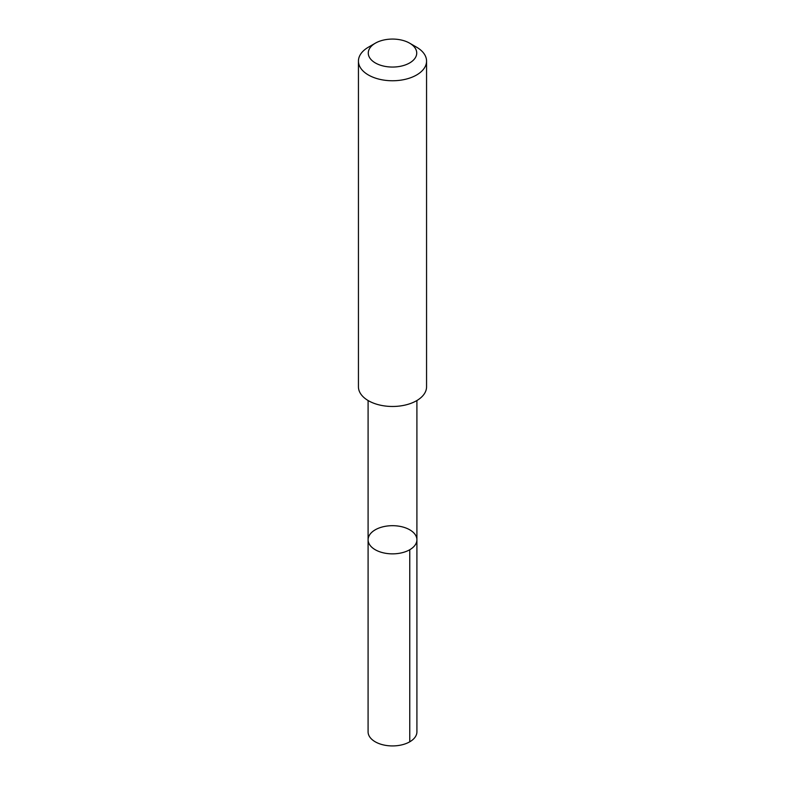 <?xml version="1.0" encoding="UTF-8"?>
<svg xmlns="http://www.w3.org/2000/svg" width="785" height="785" viewBox="0 0 785 785"><rect width="100%" height="100%" fill="white"/><g stroke="black" fill="none" stroke-linecap="round" stroke-linejoin="round"><path stroke-width="1.18" d="M396.376 553.68A24.404 14.091 180 0 1 368.096 539.766A24.404 14.091 180 0 1 392.5 525.685A24.404 14.091 180 0 1 416.904 539.766A24.404 14.091 180 0 1 396.376 553.68A24.404 14.091 180 0 1 368.096 539.766L368.087 731.836A24.413 14.091 0 0 0 396.376 745.75A24.413 14.091 0 0 0 416.913 731.836L416.904 539.766A24.404 14.091 180 0 1 396.376 553.68M375.367 43.165L368.41 47.188A34.059 19.664 0 0 0 358.441 61.093L358.441 386.809A34.059 19.664 0 0 0 392.5 406.473A34.059 19.664 0 0 0 426.559 386.809L426.559 61.093A34.059 19.664 0 0 0 416.59 47.188L409.633 43.165A24.227 13.993 0 0 0 388.653 39.25A24.227 13.993 0 0 0 375.367 43.165A24.227 13.993 0 0 0 375.367 62.957A24.227 13.993 0 0 0 409.633 62.957A24.227 13.993 0 0 0 409.633 43.165M358.441 61.093A34.059 19.664 0 0 0 392.5 80.757A34.059 19.664 0 0 0 426.559 61.093M409.76 549.736L409.76 741.805M368.096 400.527L368.096 539.766M416.904 400.527L416.904 539.766"/></g></svg>
